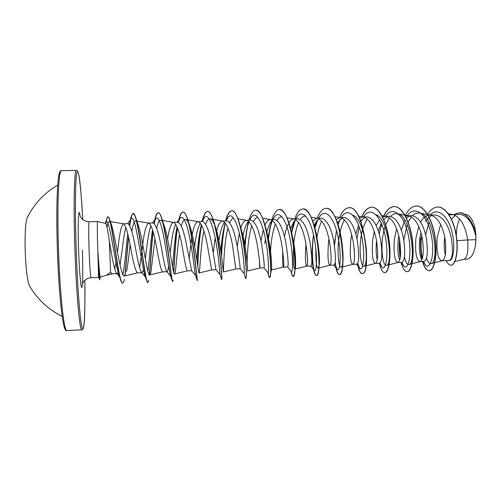<?xml version="1.0" encoding="UTF-8"?>
<svg xmlns="http://www.w3.org/2000/svg" width="501" height="501" viewBox="0 0 501 501"><rect width="100%" height="100%" fill="white"/><g stroke="black" fill="none" stroke-linecap="round" stroke-linejoin="round"><path stroke-width="0.75" d="M27.417 217.334L27.023 218.148C25.369 223.565 24.774 234.888 25.225 252.122C25.952 269.175 27.317 280.322 29.315 285.545L29.759 286.328M100.3 277.116L106.488 275.231L110.589 272.337L109.324 240.925C107.771 229.928 106.5 224.079 105.517 223.377L97.576 221.536C97.163 221.154 97.238 234.374 97.77 249.617L98.014 253.299C99.066 268.336 99.831 276.276 100.3 277.116L99.661 279.765C99.179 278.431 98.628 269.607 98.014 253.299M97.914 253.606L98.572 276.934L99.661 279.765M125.845 227.31C124.58 232.358 123.421 239.434 122.376 248.527L120.027 265.01M118.211 272.525L117.184 273.671L116.389 273.114C114.66 269.745 112.788 261.76 110.759 249.16L109.324 240.925M143.511 269.989L142.046 272.682L137.493 272.863C135.677 271.598 133.454 263.47 130.824 248.477C128.181 233.66 125.764 225.437 123.565 223.803L123.446 223.797C121.311 225.475 119.47 233.773 117.923 248.678L117.447 252.398M116.608 258.56L116.501 259.28M115.981 262.643L114.742 268.931M117.184 273.671L112.205 273.865L110.589 272.337M454.845 261.591L463.957 259.267C467.239 257.865 468.479 251.427 467.665 239.96L475.875 239.678L475.862 236.585C472.769 222.732 467.308 215.286 459.467 214.246L449.071 214.904M456.956 240.674L467.665 239.96L467.214 237.017C464.615 224.279 459.843 216.801 452.885 214.585L451.376 214.478M440.592 224.467L437.148 237.825C436.333 251.759 437.905 259.418 441.851 260.802L449.159 260.514C452.635 259.13 453.342 251.483 451.282 237.562C447.975 223.559 442.446 216.019 434.693 214.948L429.57 215.098C426.126 215.324 423.151 217.697 420.64 222.212M441.851 260.802L442.132 260.764C445.658 258.873 446.579 251.214 444.888 237.781C442.283 224.905 437.636 217.378 430.941 215.192L429.57 215.098M444.65 237.568C443.88 244.394 444.099 250.124 445.308 254.777M420.921 232.583L419.744 238.413C418.88 248.346 419.569 255.46 421.811 259.762M418.704 226.446L415.874 238.545C415.022 252.554 416.375 260.263 419.938 261.672L423.927 261.516C427.347 260.125 428.186 252.429 426.432 238.407C423.527 224.31 418.56 216.708 411.546 215.605L405.478 216.131M419.938 261.672L420.157 261.641C423.351 259.819 424.071 252.122 422.324 238.551C419.706 225.531 415.191 217.954 408.766 215.812L407.532 215.724M398.777 235.858L398.295 239.146C397.431 248.515 397.894 255.472 399.679 260.019M396.598 228.732L394.387 239.278C393.479 253.356 394.613 261.115 397.788 262.549L401.821 262.386C404.864 261.008 405.478 253.274 403.662 239.184C400.769 225.005 395.99 217.353 389.315 216.238L385.263 216.357L382.601 217.083M397.788 262.549L397.951 262.53C400.8 260.77 401.32 253.036 399.51 239.328C396.886 226.17 392.502 218.542 386.365 216.432L385.263 216.357M376.539 240.637C375.806 248.753 376.051 255.103 377.259 259.681M374.26 231.443L372.669 240.017C371.717 254.17 372.625 261.979 375.399 263.438L379.476 263.275C382.131 261.904 382.52 254.132 380.641 239.966C377.76 225.707 373.164 218.01 366.845 216.877L362.743 216.996L359.511 218.179M375.399 263.438L375.518 263.42C378.011 261.735 378.318 253.969 376.439 240.111C373.809 226.815 369.569 219.131 363.726 217.065L362.743 216.996M354.163 248.195L354.52 257.395M351.702 234.719L350.731 240.762C349.723 254.99 350.406 262.85 352.767 264.334L356.887 264.171C359.148 262.806 359.311 255.003 357.363 240.762C354.501 226.421 350.086 218.674 344.131 217.522L339.985 217.641L336.209 219.457M352.767 264.334L352.842 264.321C354.971 262.712 355.059 254.909 353.117 240.906C350.475 227.467 346.385 219.732 340.849 217.703L339.985 217.641M328.925 238.795L328.556 241.513C327.497 255.823 327.942 263.733 329.89 265.242L334.054 265.073C335.914 263.72 335.833 255.879 333.823 241.563C330.973 227.135 326.758 219.344 321.166 218.179L316.976 218.298L312.68 220.972M329.89 265.242L329.934 265.236C331.681 263.695 331.543 255.854 329.526 241.707C326.877 228.124 322.945 220.334 317.728 218.348L316.976 218.298M305.948 244.031C305.078 257.489 305.353 264.866 306.762 266.156L310.977 265.987C312.417 264.647 312.098 256.775 310.013 242.371C307.182 227.867 303.161 220.02 297.951 218.837L293.718 218.956C291.989 219.05 290.398 220.334 288.939 222.82M306.762 266.156L306.787 266.156C308.134 264.691 307.758 256.813 305.673 242.522C303.017 228.788 299.247 220.947 294.363 219L293.718 218.956M282.777 251.039C282.458 261.09 282.658 266.438 283.384 267.083L287.637 266.914C288.657 265.58 288.094 257.671 285.939 243.192C283.128 228.6 279.308 220.709 274.479 219.507L270.202 219.626C268.26 219.757 266.513 221.592 264.966 225.124M266.501 231.093C271.266 246.993 272.3 269.269 271.354 269.964L283.391 267.083C284.324 265.699 283.71 257.783 281.543 243.342C278.888 229.464 275.287 221.567 270.747 219.663L270.202 219.626M268.041 272.55L268.943 276.84L267.885 272.588L264.046 267.847C264.628 266.476 263.808 258.535 261.585 244.025C258.792 229.345 255.178 221.398 250.75 220.177L246.423 220.302C244.269 220.515 242.396 223.089 240.799 228.03M259.468 260.915L259.743 268.022C260.251 266.695 259.386 258.748 257.145 244.175C254.483 230.141 251.064 222.194 246.874 220.327L246.423 220.302M205.648 224.229C206.957 220.478 208.435 218.68 210.063 218.837C211.86 219.2 213.645 221.918 215.411 226.997C220.941 242.753 223.427 273.477 223.427 271.98L235.833 268.968L240.179 268.768C240.28 266.97 239.202 259.004 236.954 244.864C234.174 230.103 230.779 222.1 226.753 220.86L222.375 220.985C220.127 221.292 218.217 224.605 216.639 230.917M239.346 233.416L237.249 246.429M235.833 268.968L232.458 245.014C229.802 230.829 226.565 222.826 222.745 221.01L222.375 220.985M220.045 274.492L215.981 269.663L212.036 245.709C209.28 230.861 206.099 222.807 202.485 221.548L198.064 221.674C195.728 222.15 193.793 226.433 192.252 234.524M215.167 237.956L213.282 252.667M216.05 269.751L211.666 269.926L207.489 245.866C204.834 231.525 201.79 223.471 198.352 221.692L198.064 221.674M187.255 270.884L191.67 270.715L186.835 246.567C184.092 231.631 181.13 223.527 177.949 222.25L173.471 222.375C171.079 223.133 169.131 228.713 167.628 239.109M191.802 236.96L189.052 258.898M156.713 228.368C157.871 222.876 159.205 220.152 160.721 220.196C161.723 220.365 162.762 221.855 163.833 224.673C168.925 237.994 173.07 276.189 174.561 273.941L187.23 270.891C186.366 269.601 184.706 261.547 182.232 246.724C179.583 232.232 176.734 224.116 173.697 222.388L173.471 222.375M175.757 224.223C173.69 228.869 172.068 236.422 170.879 246.874L170.165 252.83M168.599 266.018C168.098 269.695 167.566 271.586 166.996 271.692L166.564 271.373C165.343 268.423 163.602 260.445 161.335 247.438C158.617 232.414 155.88 224.254 153.131 222.951L148.603 223.083C146.01 224.767 143.931 233.021 142.359 247.845L139.616 267.603M166.996 271.692L162.499 271.874C161.172 270.596 159.23 262.499 156.681 247.594C154.032 232.94 151.396 224.774 148.766 223.089L148.603 223.083M150.939 225.582C149.279 230.447 147.889 237.825 146.762 247.694L145.346 258.998M142.046 272.682L141.332 272.181C139.723 268.893 137.788 260.94 135.533 248.314C132.834 233.197 130.335 224.98 128.031 223.665L123.446 223.797M455.39 215.443L451.37 219.056M432.062 215.48C429.62 216.451 427.434 218.43 425.512 221.417M409.542 215.987L406.411 217.985M387.292 216.664L383.753 219.344M381.267 223.102L378.324 230.917M379.583 219.663L376.188 225.594M364.797 217.359L360.839 220.96M358.553 225.168L355.81 234.073M342.064 218.067L338.82 221.085L337.574 223.095M319.087 218.799L316.519 221.248L314.196 225.513M295.847 219.557L293.93 221.455L290.593 228.512M288.351 223.897C286.722 227.229 285.432 231.468 284.48 236.622M272.356 220.352L271.054 221.705C269.375 224.016 267.96 227.504 266.814 232.188M265.449 238.958L264.772 243.686M263.294 229.846L260.977 241.031M247.876 221.999C245.853 224.824 244.231 229.483 243.004 235.965M240.787 228.074L240.674 228.412M224.392 222.338C222.043 225.788 220.233 231.9 218.962 240.687M216.401 231.882L216.288 232.358M200.312 223.089C197.832 227.523 195.972 235.182 194.732 246.066M166.99 243.524L166.883 244.269M445.715 251.646L445.283 240.179M459.373 212.693L459.467 212.693C467.301 213.821 472.725 221.198 475.731 234.825L474.334 225.744C472.324 219.069 469.625 215.336 466.231 214.56L464.69 214.271M456.336 235.739C456.336 228.907 457.463 223.34 459.705 219.037M475.875 239.678L475.405 245.709C473.796 254.17 470.978 258.66 466.957 259.18L463.807 259.305M419.744 238.413L421.335 238.338L421.692 235.526M429.839 215.086C437.386 206.819 447.781 215.399 451.796 231.193C455.954 246.955 452.885 261.891 448.965 260.507M427.497 214.516C430.44 209.731 433.816 207.232 437.623 207.032C445.84 206.631 453.937 220.459 456.236 236.309C458.628 252.178 455.184 265.261 450.931 265.204C449.24 265.198 447.719 263.67 446.378 260.626M454.432 214.39L459.285 212.7C466.707 212.173 473.933 223.916 475.85 236.516L475.862 236.585M437.711 207.032L437.805 207.026C446.028 206.631 454.125 220.453 456.424 236.303C458.81 252.172 455.371 265.254 451.113 265.198L451.025 265.198M475.731 234.825L475.85 236.516M421.335 238.326L422.28 238.301M425.656 234.794L429.113 222.2M107.007 227.316C107.753 223.377 108.573 221.423 109.475 221.455L111.022 223.527C115.005 233.347 120.866 278.994 124.48 275.97L137.537 272.863M126.565 271.41C127.799 264.76 128.97 255.873 130.085 244.757M131.844 231.512C132.928 224.511 134.193 220.966 135.646 220.891C136.335 220.997 137.067 222.012 137.831 223.934C142.39 235.476 147.325 277.541 149.724 274.93L150.926 272.068L154.928 239.127M174.561 273.941L175.218 272.193C176.252 266.864 177.229 248.189 179.515 234.512M181.318 226.039C182.546 221.574 183.955 219.4 185.527 219.513C186.892 219.757 188.282 221.818 189.697 225.694C195.114 240.411 198.434 274.817 199.122 272.951L199.398 272.068C200.018 267.866 200.763 245.358 203.857 230.892M223.427 271.98L223.477 271.68C223.54 269.212 223.916 242.991 227.942 228.055M229.702 222.77C230.905 219.97 232.22 218.436 233.66 218.167M240.968 228.619C246.392 245.014 248.064 272.175 247.469 271.01L259.743 268.022L264.046 267.847M247.162 262.975C247.168 253.124 248.471 235.783 251.771 225.794M253.481 221.542C254.796 218.962 256.224 217.609 257.777 217.484M271.26 270.058C270.684 269.745 270.377 265.574 270.34 257.545M270.553 251.352C271.054 240.868 272.65 231.725 275.35 223.934M276.997 220.471C278.424 218.054 279.971 216.833 281.643 216.82M291.244 271.473C291.851 274.767 292.509 276.427 293.21 276.458L294.3 274.485C295.934 268.693 295.089 245.647 290.574 228.443L291.563 233.034C295.577 247.519 296.279 265.705 295.177 268.498L294.795 269.106C293.273 267.822 292.903 259.737 293.686 244.851M293.824 243.386C294.644 235 296.26 227.993 298.659 222.369M300.237 219.513C301.89 217.046 303.687 215.95 305.616 216.213M313.582 235.057C310.864 254.671 313.57 275.988 316.507 275.481C317.296 275.437 317.947 274.016 318.467 271.223C319.939 262.211 319.15 249.467 316.1 232.996L316.582 236.071C319.369 250.268 320.152 260.395 318.943 266.451L318.085 268.167C316.432 267.49 315.686 260.996 315.855 248.696M316.87 237.975C317.872 231.08 319.488 225.425 321.717 221.016M335.175 262.01C336.227 270.102 337.687 274.272 339.553 274.517C340.943 274.391 341.976 271.592 342.64 266.112C343.417 258.948 343.035 250.049 341.482 239.415L341.4 240.098C343.06 250.168 343.479 257.946 342.659 263.426C342.277 265.818 341.77 267.089 341.131 267.24C338.632 268.154 336.428 249.26 339.828 233.172M340.073 232.032C341.162 227.066 342.646 222.995 344.525 219.82M352.854 215.205C359.029 217.046 364.709 232.52 365.999 246.717L366.344 257.815C365.968 263.138 365.166 265.968 363.939 266.319C360.695 267.49 358.071 246.06 362.511 229.671M362.981 227.993L367.076 218.737M376.007 214.716C388.92 218.705 392.884 265.837 386.509 265.405C382.501 266.839 379.501 243.185 384.975 226.828M385.682 224.792L389.383 217.753M390.592 216.344C392.652 214.234 394.857 213.357 397.205 213.72C411.446 214.666 416.456 264.609 408.847 264.503C407.056 264.71 405.585 262.142 404.439 256.8M403.812 240.029L407.213 224.442M408.171 222.175L411.446 216.845M412.548 215.662C414.728 213.576 417.051 212.725 419.519 213.113C434.43 214.215 439.321 263.488 430.954 263.607C429.257 263.877 427.766 262.004 426.489 257.977M421.335 238.338C420.708 246.022 421.078 252.623 422.437 258.14M423.502 261.528L425.174 264.628C430.102 271.354 435.425 254.521 431.167 234.412C427.09 214.259 414.941 204.389 407.263 215.737M404.802 219.939L401.376 230.347M399.854 241.332L400.412 256.337M401.852 262.386L403.631 265.881C408.09 271.767 412.492 254.402 408.165 234.531C404.013 214.61 392.652 205.122 385.451 216.351M381.706 224.135L379.263 233.992M379.921 263.106L381.793 267.096C385.707 272.093 389.227 254.621 385.012 235.113C380.948 215.549 370.533 205.949 363.732 216.488L363.4 216.977L363.732 216.488M361.954 219.544L360.977 221.718M359.198 226.947L356.956 238.733M357.676 263.42L359.643 268.273C362.993 272.394 365.686 254.984 361.641 235.871C357.714 216.695 348.258 206.832 341.851 216.501L341.15 217.566M340.022 219.62L338.056 224.542M336.465 230.404L334.474 245.49M335.081 262.693L335.632 265.586L337.186 269.406C339.96 272.688 341.889 255.366 338 236.635C334.217 217.847 325.669 207.746 319.682 216.564L318.605 218.248M317.809 219.764L314.916 228.074M313.507 234.913C311.578 250.312 311.591 261.56 313.538 268.661L314.409 270.502C316.607 272.976 317.828 255.767 314.089 237.405C310.445 219 302.761 208.698 297.218 216.676L295.84 218.899M295.308 219.964L291.476 233.14M290.993 271.16L291.82 274.723L291.313 271.561C292.935 273.264 293.492 256.18 289.91 238.194C286.403 220.158 279.539 209.675 274.454 216.839L272.832 219.551M272.431 220.409L269.657 229.314L268.173 237.587M267.885 272.588C268.931 273.546 268.887 256.612 265.455 238.99C262.079 221.317 255.992 210.689 251.383 217.052L249.573 220.215M249.016 221.567L247.287 227.203L244.613 243.674M240.179 268.768L244.131 273.577C244.601 273.715 243.981 256.913 240.693 239.697C237.449 222.438 232.113 211.741 227.993 217.315L226.064 220.878M225.312 222.951L224.586 225.431C222.738 232.996 221.492 241.639 220.847 251.358M220.02 274.529L219.995 274.335C219.851 272.594 218.599 255.735 215.461 239.428C212.349 223.064 207.834 212.95 204.283 217.628L202.291 221.555C203.757 215.073 205.542 211.704 207.614 211.447L207.414 211.453C205.623 211.622 204.045 214.196 202.68 219.169L202.066 221.561M201.333 224.661C198.985 235.188 197.494 246.93 196.855 259.887M195.615 275.525L195.365 274.755C194.638 271.367 192.898 254.652 189.948 239.215C186.748 222.475 183.51 215.405 180.241 217.991L178.243 222.269L179.371 217.691L178.262 222.275M177.072 226.872C174.724 237.806 173.459 256.049 172.557 266.939M170.684 276.201L170.234 274.849C168.981 270.033 166.889 253.625 164.159 239.046C161.266 223.327 158.498 216.445 155.861 218.411L153.882 223.202M152.536 229.827C150.475 242.346 149.242 261.854 147.914 271.385M145.259 276.558L144.595 274.629C141.251 261.735 135.038 211.604 131.137 218.881L129.195 224.492M127.73 233.892C126.027 247.513 124.693 266.757 122.864 274.46M120.19 277.592L118.474 273.452C114.215 258.165 109.055 216.419 106.174 222.269L105.554 223.39M420.759 238.37C420.233 246.273 420.652 253.281 422.017 259.399M422.562 261.566C424.341 267.615 426.52 270.678 429.1 270.765C433.891 270.797 437.542 255.679 435.037 238.006C432.62 220.327 424.309 205.554 416.181 205.999C411.91 206.299 408.259 209.518 405.221 215.662M399.547 239.547C399.122 246.21 399.335 252.304 400.193 257.821M401.113 262.418C402.723 268.505 404.689 271.592 407.025 271.686C411.359 271.742 414.584 256.556 412.054 238.783C409.611 221.004 401.683 206.143 393.98 206.581C389.828 206.894 386.296 210.276 383.39 216.726M379.439 263.275C380.866 269.4 382.626 272.519 384.712 272.625C388.582 272.701 391.369 257.451 388.82 239.578C386.346 221.699 378.812 206.738 371.542 207.17C367.665 207.464 364.365 210.796 361.628 217.152M357.47 263.776C358.722 270.177 360.288 273.44 362.16 273.571C371.354 275.425 364.753 205.153 348.859 207.758C345.245 208.047 342.158 211.353 339.597 217.672M335.056 238.845L334.486 245.546M335.075 262.718L335.883 267.628C336.904 272.168 338.062 274.467 339.365 274.523C347.368 276.446 340.705 205.767 325.926 208.36C322.556 208.641 319.682 211.954 317.29 218.286M316.093 221.874L314.716 227.335M313.006 238.307C311.791 253.055 312.167 264.227 314.146 271.811C314.835 274.26 315.561 275.487 316.319 275.494C323.107 277.479 316.375 206.393 302.748 208.967C299.623 209.243 296.955 212.562 294.738 218.931M293.918 221.473L292.146 228.988M291.82 274.723L293.016 276.471C298.565 278.525 291.764 207.019 279.308 209.575C276.439 209.85 273.984 213.182 271.943 219.576M271.436 221.235L268.323 238.269M268.179 239.641L268.104 240.417M268.943 276.84L269.457 277.454C273.734 279.583 266.864 207.652 255.61 210.195C252.999 210.464 250.763 213.808 248.903 220.233M248.628 221.21L248.114 223.189C246.586 229.834 245.534 237.305 244.958 245.609M245.183 277.197L245.634 278.456C248.609 280.648 241.67 208.297 231.644 210.821C229.301 211.084 227.291 214.441 225.613 220.891M225.156 222.738C223.108 232.458 221.862 243.292 221.417 255.234M221.467 279.088L221.567 279.426C223.07 279.621 215.987 208.879 207.414 211.453M201.389 224.767C199.229 238.119 197.995 251.721 197.682 265.568M197.269 280.021L197.187 280.485L197.068 280.034C196.943 275.713 189.86 209.456 182.909 212.098C181.6 212.199 180.423 214.065 179.371 217.691M177.335 227.535C175.244 241.15 174.285 260.852 173.634 272.106M173.171 280.259L172.551 281.518L172.025 280.241C170.396 271.905 163.595 210.119 158.122 212.743C157.226 212.8 156.4 214.071 155.642 216.538L154.126 223.39M153.005 231.412C151.327 245.634 150.356 264.628 149.317 274.805M147.739 282.533L146.43 280.046C143.468 268.173 137.174 210.858 133.053 213.401L131.469 215.718L129.653 225.25M128.413 236.81L124.843 275.763M122.613 283.115L122.513 283.128C121.837 283.134 121.104 281.706 120.303 278.838C116.213 263.701 110.784 214.415 107.872 216.877L106.857 218.298L105.749 223.527M420.934 238.357C420.42 246.123 420.815 253.036 422.13 259.098M422.744 261.56C424.522 267.609 426.702 270.672 429.282 270.753C434.073 270.79 437.73 255.673 435.225 237.994C432.808 220.321 424.497 205.548 416.369 205.992L416.275 205.999M407.119 271.68L407.213 271.68C411.546 271.736 414.772 256.55 412.248 238.777C409.805 221.004 401.871 206.136 394.168 206.575C390.028 206.882 386.503 210.245 383.603 216.651M384.806 272.619L384.9 272.619C388.77 272.694 391.563 257.445 389.014 239.566C386.54 221.692 379 206.731 371.729 207.163C367.859 207.458 364.565 210.771 361.828 217.108M357.614 263.551C358.866 270.089 360.451 273.427 362.348 273.559C371.554 275.418 364.953 205.153 349.047 207.752L348.953 207.758M341.482 239.415C338.851 222.012 332.257 207.771 326.12 208.353L326.026 208.36M316.1 232.996C312.624 217.653 308.24 209.643 302.942 208.961L302.842 208.961M292.302 229.157L291.563 233.579M290.574 228.443C287.342 216.213 283.654 209.925 279.502 209.575L279.401 209.575M270.283 226.765L268.448 238.852M268.298 240.348L268.223 241.156M268.192 272.2C268.642 275.656 269.131 277.404 269.651 277.448L270.127 276.765C271.767 273.258 270.49 243.718 264.916 224.911C262.079 215.273 259.048 210.364 255.804 210.188L255.704 210.195M247.945 224.767C246.561 231.324 245.609 238.532 245.089 246.398M245.728 278.374L245.941 278.356C247.325 277.961 245.452 241.614 239.14 222.093C236.766 214.647 234.336 210.89 231.844 210.815C229.496 211.078 227.485 214.434 225.807 220.885M225.3 222.932C223.221 233.003 221.974 244.131 221.567 256.305M221.329 268.511L221.354 272.037M221.611 278.512L221.724 279.42M221.548 279.464L221.749 279.458C222.544 281.362 219.814 238.783 213.263 219.839C211.366 214.265 209.481 211.472 207.614 211.447M201.534 225.037C199.348 238.877 198.114 252.748 197.845 266.664M197.475 280.04L197.394 280.479C197.319 282.633 193.53 235.082 187.286 218.06C185.852 214.077 184.462 212.086 183.109 212.092C181.306 212.343 179.753 215.756 178.45 222.325M177.479 227.905C175.381 241.751 174.442 261.635 173.797 272.682M172.757 281.512C171.668 283.892 166.877 231.299 161.228 216.72C160.22 214.052 159.249 212.725 158.329 212.737C156.763 213.006 155.423 216.614 154.295 223.559M153.149 231.907C151.496 246.141 150.538 264.897 149.511 274.924M148.816 280.115L147.845 282.551C145.584 285.125 139.873 227.398 135.101 215.781L133.266 213.395C131.92 213.714 130.774 217.772 129.815 225.569M128.557 237.449L125.087 275.494M124.455 279.214C123.929 281.756 123.352 283.059 122.72 283.121C119.138 285.363 112.844 226.233 109.193 218.217L108.084 216.87C107.283 217.014 106.563 219.313 105.924 223.772M475.405 245.709C476.382 238.864 476.025 232.214 474.334 225.744M97.801 253.606L99.279 279.214M60.558 171.793C57.584 169.181 55.805 205.911 57.433 251.264C58.918 296.31 63.151 332.276 65.925 329.508M58.554 251.233C60.032 295.991 64.147 332.176 66.896 330.566C65.105 331.906 63.314 325.575 61.535 311.584C59.7 295.947 58.329 275.844 57.427 251.264C56.099 211.848 57.083 178.055 59.632 172.319C60.515 170.86 61.122 170.309 61.454 170.672C58.586 169.219 56.945 206.168 58.554 251.233M76.359 170.434C74.248 168.975 73.378 205.773 74.962 250.675C76.446 295.264 79.784 331.355 81.782 329.796C85.076 330.622 84.957 310.038 84.857 280.284C85.251 310.219 84.331 332.094 82.364 328.136C80.417 324.51 77.599 290.73 76.233 250.625C74.843 210.37 75.338 176.026 77.035 172.1C78.726 167.816 81.143 189.622 82.79 219.62C80.874 189.985 79.59 169.382 76.359 170.434L61.454 170.672M98.716 277.397L91.094 277.704C90.556 278.118 89.591 265.085 89.084 249.911C88.545 234.637 88.621 221.386 89.191 221.768C82.771 221.154 81.181 217.86 81.469 218.33L80.173 216.382M82.358 250.149C83.003 269.05 82.803 286.472 81.838 287.468C80.886 288.783 79.321 271.454 78.607 250.318C77.611 222.563 78.619 204.039 80.16 216.401M29.315 285.545C37.118 299.128 48.065 309.405 62.155 316.369M81.782 329.796L66.896 330.566M109.475 221.455L123.565 223.803M135.646 220.891L148.766 223.089M149.724 274.93L162.524 271.874M160.721 220.196L173.697 222.388M185.527 219.513L198.352 221.692M199.122 272.951L211.666 269.926M210.063 218.837L222.745 221.01M238 218.799L246.874 220.327M262.637 218.254L270.747 219.663M286.998 217.716L294.363 219M294.795 269.106L306.787 266.156M311.096 217.177L317.728 218.348M318.085 268.167L329.934 265.236M334.931 216.651L340.849 217.703M341.131 267.24L352.842 264.321M358.509 216.131L363.726 217.065M363.939 266.319L375.518 263.42M381.837 215.618L386.365 216.432M386.509 265.405L397.951 262.53M397.212 213.72L408.766 215.812M408.847 264.503L420.157 261.641M419.519 213.113L430.941 215.192M430.954 263.601L442.132 260.764M448.276 213.739L452.885 214.585M112.274 273.865L106.4 275.256M97.576 221.536L89.191 221.768M335.632 265.586L335.883 267.628M313.538 268.661L314.146 271.811M269.657 229.314L270.296 225.826M247.287 227.203L248.114 223.189M244.131 273.577L245.528 278.374M224.586 225.431L225.187 222.782M219.995 274.335L221.567 279.426M202.11 221.561L202.68 219.169M195.365 274.755L197.068 280.034M170.234 274.849L172.025 280.241M154.283 221.793L155.642 216.538M144.595 274.629L146.43 280.046M130.053 221.104L131.469 215.718M118.474 273.452L120.303 278.838M105.511 223.377L106.857 218.298M423.032 261.547L425.174 264.628M403.631 265.881L401.144 262.418M381.793 267.096L378.988 263.294M359.643 268.273L356.562 264.184M341.851 216.501L341.118 217.609M337.186 269.406L333.854 265.085M319.682 216.564L318.548 218.254M314.409 270.502L310.87 265.993M297.218 216.676L295.696 218.899M291.313 271.561L287.605 266.914M274.454 216.839L272.557 219.557M251.383 217.052L249.135 220.227M227.993 217.315L225.425 220.897M204.283 217.628L201.415 221.58M195.565 275.45L191.438 270.527M180.241 217.991L177.11 222.269M170.709 276.276L166.564 271.373M155.861 218.411L152.498 222.97M145.39 276.947L141.332 272.181M131.137 218.881L127.573 223.678M119.676 276.978L116.389 273.114M106.174 222.269L105.373 223.346M111.022 223.527L109.193 218.217M137.831 223.934L135.101 215.781M150.926 272.068L150.463 273.796M163.833 224.673L161.228 216.72M175.218 272.193L174.887 273.483M189.697 225.694L187.286 218.06M199.398 272.068L199.198 272.876M215.411 226.997L213.263 219.839M240.749 227.861L239.14 222.093M246.191 277.097L245.941 278.356M266.357 230.604L264.916 224.911M271.354 269.964L270.127 276.765M295.177 268.498L294.3 274.485M318.943 266.451L318.467 271.223M342.659 263.426L342.64 266.112M365.999 246.717C366.331 248.264 366.795 256.086 366.344 257.815M91.094 277.704C87.118 277.66 83.442 281.481 83.723 281.531L82.458 283.691M57.696 185.163C44.107 193.067 33.886 204.064 27.023 218.148"/></g></svg>
